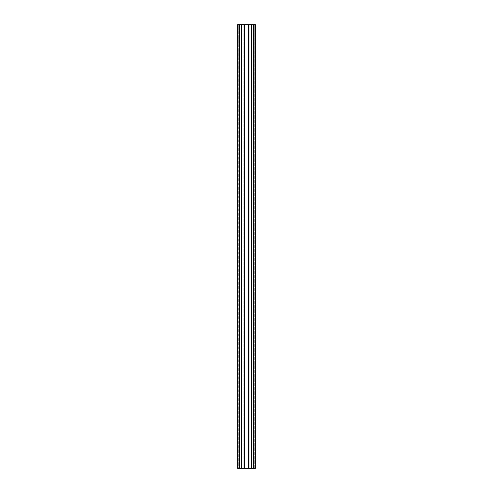 <?xml version="1.0" encoding="UTF-8"?>
<svg xmlns="http://www.w3.org/2000/svg" width="493" height="493" viewBox="0 0 493 493"><rect width="100%" height="100%" fill="white"/><g stroke="black" fill="none" stroke-linecap="round" stroke-linejoin="round"><path stroke-width="0.37" stroke-dasharray="2.46 1.85" d="M248.01 468.35L244.99 468.35L244.99 24.65L248.01 24.65L248.01 468.35L248.01 24.65L244.99 24.65L244.99 468.35L248.01 468.35M244.731 468.35L248.182 468.35L248.182 24.65L244.818 24.65L244.818 468.35L244.818 24.65L237.638 24.65L241.441 24.65L241.219 468.35L241.441 24.65L241.441 468.35L241.441 24.65L241.441 468.35L241.441 24.65L241.219 468.35L238.292 468.35L238.292 24.65L241.219 24.65L241.219 468.35L238.07 468.35L238.07 24.65L238.292 468.35L238.07 24.65L238.07 468.35L238.07 24.65L238.07 468.35L239.623 468.35L239.623 24.65L238.07 24.65L238.07 468.35L238.292 24.65L241.219 24.65L241.441 468.35L241.219 24.65L241.57 24.65L238.205 24.65L238.205 468.35L238.07 24.65L241.219 24.65L241.219 468.35L239.623 468.35L239.623 24.65L239.623 468.35L238.07 468.35L237.762 24.65L237.626 468.35L237.626 24.65L237.626 468.35L237.934 24.65L237.934 468.35L238.07 24.65L238.07 468.35L238.07 24.65L238.205 468.35L238.822 468.35L238.822 24.65L238.205 24.65L238.957 24.65L238.957 468.35L238.822 24.65L238.957 468.35L238.957 24.65L238.957 468.35L238.957 24.65L238.822 468.35L238.205 468.35L238.205 24.65L238.07 468.35L238.07 24.65L238.07 468.35L238.07 24.65L238.07 468.35L238.205 24.65L238.205 468.35L241.256 468.35L241.256 24.65L241.256 468.35L241.57 468.35L241.57 24.65L241.57 468.35L244.066 468.35L244.066 24.65L241.57 24.65L241.57 468.35L244.195 468.35L244.195 24.65L244.195 468.35L244.195 24.65L244.195 468.35L244.066 24.65L241.57 24.65L241.57 468.35L241.256 468.35L241.256 24.65L244.097 24.65L244.103 468.35L237.626 468.35L237.626 24.65L237.762 468.35L237.934 24.65L238.205 468.35L241.256 468.35L241.256 24.65L238.205 24.65L238.205 468.35L238.07 24.65L238.07 468.35L238.07 24.65L238.07 468.35L238.07 24.65L238.07 468.35L238.205 24.65L238.822 24.65L238.822 468.35L238.205 468.35L238.822 468.35L238.957 24.65L238.957 468.35L238.957 24.65L238.957 468.35L238.957 24.65L238.822 468.35L238.822 24.65L238.205 24.65L238.205 468.35L238.205 24.65L238.07 468.35L238.07 24.65L238.07 468.35L237.626 24.65L237.626 468.35L237.626 24.65L237.626 468.35L238.057 468.35L238.07 24.65L238.07 468.35L244.097 468.35L244.103 24.65L244.238 468.35L244.238 24.65L244.238 468.35L244.238 24.65L244.238 468.35L244.017 24.65L243.881 468.35L242.02 468.35L241.884 24.65L242.014 468.35L244.51 468.35L244.51 24.65L244.682 468.35L244.146 468.35L244.146 24.65L244.146 468.35L244.146 24.65L244.546 24.65L244.546 468.35L244.682 24.65L244.682 468.35L244.682 24.65L244.682 468.35L244.546 24.65L244.368 468.35L244.368 24.65L244.682 24.65L244.682 468.35L244.682 24.65L242.014 24.65L241.884 468.35L241.884 24.65L241.884 468.35L241.884 24.65L241.884 468.35L242.02 24.65L243.881 24.65L243.881 468.35L244.017 24.65L244.017 468.35L244.017 24.65L244.67 24.65L244.682 468.35L244.146 468.35L244.146 24.65L244.017 468.35L244.546 468.35L244.51 24.65L241.884 24.65L244.017 24.65L244.017 468.35L244.017 24.65L244.017 468.35L243.881 24.65L243.881 468.35L242.02 468.35L242.02 24.65L241.884 468.35L241.884 24.65L241.884 468.35L241.884 24.65L241.884 468.35L242.014 24.65L242.014 468.35L244.51 468.35L244.51 24.65L244.818 468.35L237.626 468.35L239.623 468.35L239.623 24.65L239.623 468.35L239.623 24.65L244.67 24.65M254.708 24.65L254.93 468.35L254.708 24.65L251.781 24.65L251.781 468.35L254.708 468.35L254.708 24.65L251.781 24.65L251.559 468.35L251.559 24.65L251.559 468.35L251.559 24.65L251.559 468.35L251.781 24.65L251.781 468.35L253.377 468.35L253.377 24.65L251.781 24.65L251.559 468.35L251.559 24.65L251.559 468.35L251.559 24.65L251.559 468.35L251.781 24.65L251.781 468.35L254.708 468.35L254.708 24.65L254.93 468.35L254.93 24.65L253.377 24.65L253.377 468.35L254.93 468.35L254.93 24.65L254.93 468.35L254.93 24.65L254.93 468.35L253.377 468.35L253.377 24.65L254.93 24.65L254.93 468.35L255.238 24.65L255.374 468.35L248.762 468.35L248.762 24.65L248.454 468.35L248.983 468.35L248.983 24.65L248.854 468.35L248.854 24.65L248.454 24.65L248.454 468.35L248.318 24.65L248.318 468.35L248.318 24.65L248.318 468.35L248.318 24.65L248.454 468.35L248.454 24.65L248.632 468.35L248.762 24.65L248.762 468.35L248.762 24.65L248.897 468.35L248.897 24.65L253.377 24.65L253.377 468.35L253.377 24.65L255.374 24.65L255.374 468.35L255.374 24.65L255.374 468.35L255.374 24.65L255.238 468.35L255.066 24.65L255.066 468.35L254.93 24.65L254.93 468.35L254.93 24.65L254.795 468.35L254.178 468.35L254.178 24.65L254.795 24.65L254.043 24.65L254.043 468.35L254.178 24.65L254.043 468.35L254.043 24.65L254.043 468.35L254.043 24.65L254.178 468.35L254.795 468.35L254.795 24.65L254.93 468.35L254.93 24.65L254.93 468.35L254.93 24.65L254.93 468.35L254.795 24.65L254.795 468.35L251.744 468.35L251.744 24.65L254.795 24.65L254.795 468.35L251.43 468.35L251.43 24.65L251.744 24.65L251.744 468.35L251.744 24.65L251.43 24.65L251.43 468.35L248.934 468.35L248.934 24.65L251.43 24.65L251.43 468.35L248.805 468.35L248.805 24.65L248.805 468.35L248.805 24.65L248.805 468.35L248.934 24.65L251.43 24.65L251.43 468.35L251.744 468.35L251.744 24.65L254.795 24.65L254.795 468.35L254.93 24.65L254.93 468.35L254.93 24.65L254.93 468.35L254.795 24.65L254.178 24.65L254.178 468.35L254.795 468.35L254.795 24.65L254.795 468.35L254.178 468.35L254.043 24.65L254.043 468.35L254.043 24.65L254.043 468.35L254.043 24.65L254.178 468.35L254.178 24.65L254.93 24.65L254.93 468.35L254.795 24.65L255.374 24.65L255.374 468.35L255.066 24.65L255.238 468.35L255.238 24.65L254.93 468.35L254.93 24.65L248.454 24.65L248.318 468.35L248.318 24.65L248.454 468.35L248.854 468.35L248.983 24.65L248.983 468.35L248.854 24.65L248.318 24.65L248.755 24.65L248.762 468.35L248.762 24.65L253.377 24.65L251.781 24.65L251.781 468.35L253.377 468.35L253.377 24.65L255.374 24.65L255.374 468.35L248.33 468.35L248.318 24.65L254.708 24.65M248.983 24.65L248.983 468.35L248.983 24.65L248.983 468.35L249.119 24.65L249.119 468.35L250.98 468.35L250.98 24.65L249.119 24.65L249.119 468.35L251.116 468.35L251.116 24.65L251.116 468.35L251.116 24.65L251.116 468.35L250.986 24.65L250.986 468.35L248.49 468.35L248.49 24.65L250.986 24.65L250.986 468.35L248.318 468.35L254.918 468.35L248.349 468.35L248.49 24.65L248.49 468.35L248.49 24.65L250.986 24.65L251.116 468.35L251.116 24.65L251.116 468.35L251.116 24.65L251.116 468.35L250.98 24.65L249.119 24.65L248.983 468.35L248.983 24.65L248.983 468.35L248.983 24.65L251.116 24.65L248.983 24.65M237.626 24.65L241.219 24.65L241.219 468.35L239.623 468.35L244.238 468.35L244.097 24.65L244.651 24.65L237.626 24.65M244.731 24.65L248.182 24.65L248.33 468.35M248.983 468.35L251.116 468.35L248.983 468.35M244.818 468.35L248.269 468.35M238.07 468.35L241.441 468.35L238.07 468.35M241.219 468.35L238.088 468.35L241.219 468.35M244.99 24.65L248.01 24.65L244.99 24.65"/><path stroke-width="0.74" d="M248.33 468.35L248.318 24.65L255.374 24.65L255.374 468.35L255.374 24.65L253.377 24.65L253.377 468.35L255.374 468.35L253.377 468.35L253.377 24.65L248.897 24.65L248.897 468.35L253.377 468.35L248.897 468.35L248.897 24.65L248.762 468.35L248.762 24.65L248.762 468.35L248.632 24.65L248.632 468.35L248.454 24.65L248.318 468.35L248.182 24.65L248.182 468.35L244.818 468.35L244.818 24.65L248.182 24.65L244.818 24.65L244.818 468.35L244.818 24.65L244.546 468.35L244.546 24.65L244.368 468.35L244.368 24.65L244.368 468.35L244.238 24.65L244.103 468.35L244.103 24.65L239.623 24.65L239.623 468.35L244.103 468.35L239.623 468.35L239.623 24.65L237.626 24.65L237.626 468.35L239.623 468.35L237.626 468.35L237.626 24.65L244.682 24.65L244.639 468.35M248.349 468.35L244.818 468.35"/></g></svg>
